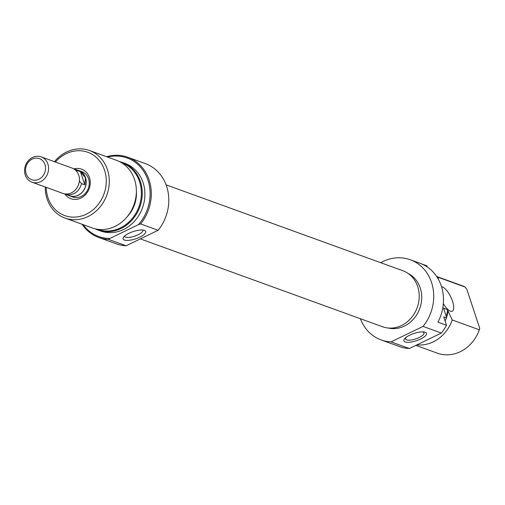 <?xml version="1.0" encoding="UTF-8"?>
<svg xmlns="http://www.w3.org/2000/svg" width="505" height="505" viewBox="0 0 505 505"><rect width="100%" height="100%" fill="white"/><g stroke="black" fill="none" stroke-linecap="round" stroke-linejoin="round"><path stroke-width="0.76" d="M77.499 170.147A13.471 11.804 109.9 0 1 78.812 170.526A13.471 11.804 109.9 0 1 85.534 177.716A13.471 11.804 109.9 0 1 82.479 192.02A13.471 11.804 109.9 0 1 69.621 195.852A13.471 11.804 109.9 0 1 68.371 195.309M31.979 182.198L62.835 193.39A13.471 11.804 -70.1 0 0 71.432 192.834A13.471 11.804 -70.1 0 0 78.748 175.254A13.471 11.804 -70.1 0 0 72.026 168.064L41.164 156.866A13.471 11.804 109.9 0 1 47.893 164.056A13.471 11.804 109.9 0 1 44.838 178.366A13.471 11.804 109.9 0 1 31.979 182.198A13.471 11.804 109.9 0 1 25.25 175.008A13.471 11.804 109.9 0 1 28.305 160.704A13.471 11.804 109.9 0 1 41.164 156.866M26.121 173.726A11.224 9.835 -70.1 0 0 38.891 179.25A11.224 9.835 -70.1 0 0 44.989 164.598A11.224 9.835 -70.1 0 0 32.219 159.075A11.224 9.835 -70.1 0 0 26.121 173.726M64.438 193.832A13.382 11.722 -70.1 0 0 65.309 194.191L69.652 195.77A13.382 11.722 -70.1 0 0 82.422 191.963A13.382 11.722 -70.1 0 0 85.459 177.754L80.465 171.713L77.139 170.507A13.382 11.722 -70.1 0 0 74.437 169.036A13.382 11.722 -70.1 0 0 73.534 168.752M65.309 194.191A13.382 11.722 -70.1 0 0 81.469 183.599L84.796 184.805L85.459 177.754A13.382 11.722 -70.1 0 0 78.78 170.614L74.437 169.036M81.469 183.599L79.373 180.973M76.684 171.422L77.139 170.507M80.465 171.713L84.796 184.805M158.134 230.274A42.66 37.376 -70.1 0 0 166.631 186.377A42.66 37.376 -70.1 0 0 145.333 163.614L127.834 157.263A42.66 37.376 109.9 0 1 149.133 180.026A42.66 37.376 109.9 0 1 140.636 223.923L158.134 230.274L126.111 245.765A42.66 37.376 -70.1 0 1 116.232 243.814L98.734 237.47A42.66 37.376 109.9 0 1 82.081 224.258M83.079 224.624A41.763 36.587 -70.1 0 0 109.976 238.41L108.613 239.414A42.66 37.376 109.9 0 1 98.734 237.47M109.976 238.41L138.458 224.637A41.763 36.587 -70.1 0 0 147.971 180.241A41.763 36.587 -70.1 0 0 107.59 157.087M106.587 156.72A42.66 37.376 109.9 0 1 127.834 157.263M124.394 240.052A11.899 3.838 -18.3 0 1 123.359 237.489A11.899 3.838 -18.3 0 1 132.96 231.65A11.899 3.838 -18.3 0 1 144.392 230.375A11.899 3.838 -18.3 0 1 144.607 230.463A11.899 3.838 -18.3 0 1 139.582 237.268A11.899 3.838 -18.3 0 1 124.394 240.052M124.527 236.113A9.652 3.112 161.7 0 0 124.558 236.226A9.652 3.112 161.7 0 0 125.612 237.123A9.652 3.112 161.7 0 0 136.451 235.513A9.652 3.112 161.7 0 0 142.89 230.166A9.652 3.112 161.7 0 0 142.846 230.053M74.008 168.891A15.718 13.768 109.9 0 1 89.461 177.539A15.718 13.768 109.9 0 1 82.751 197.007A15.718 13.768 109.9 0 1 64.886 194.034M69.621 195.852L72.669 196.963A13.471 11.804 -70.1 0 0 85.534 193.131A13.471 11.804 -70.1 0 0 88.59 178.82A13.471 11.804 -70.1 0 0 81.861 171.637L78.812 170.526M97.295 229.226A35.407 31.02 -70.1 0 0 131.369 219.523A35.407 31.02 -70.1 0 0 139.576 181.718A35.407 31.02 -70.1 0 0 121.446 162.667M119.477 161.587A35.924 31.474 109.9 0 1 122.481 162.49A35.924 31.474 109.9 0 1 140.422 181.655A35.924 31.474 109.9 0 1 132.272 219.808A35.924 31.474 109.9 0 1 97.976 230.027A35.924 31.474 109.9 0 1 95.091 228.79M46.233 187.368A33.677 29.511 -70.1 0 0 47.943 197.619A33.677 29.511 -70.1 0 0 86.26 214.196A33.677 29.511 -70.1 0 0 104.554 170.236A33.677 29.511 -70.1 0 0 55.424 162.042M54.433 161.682A35.924 31.474 109.9 0 1 89.518 150.528A35.924 31.474 109.9 0 1 107.458 169.693A35.924 31.474 109.9 0 1 99.308 207.845A35.924 31.474 109.9 0 1 65.012 218.065A35.924 31.474 109.9 0 1 47.072 198.901A35.924 31.474 109.9 0 1 45.242 187.008M65.012 218.065L92.093 227.894A35.924 31.474 -70.1 0 0 126.383 217.674A35.924 31.474 -70.1 0 0 134.538 179.521A35.924 31.474 -70.1 0 0 116.598 160.35L89.518 150.528M127.172 216.74A29.864 26.165 -70.1 0 0 136.369 191.408M97.976 230.027L100.621 230.987A35.924 31.474 -70.1 0 0 134.917 220.767A35.924 31.474 -70.1 0 0 143.066 182.614A35.924 31.474 -70.1 0 0 125.126 163.45L122.481 162.49M108.613 239.414L126.111 245.765M140.636 223.923L138.458 224.637M166.088 184.83L402.813 270.724A29.795 26.102 109.9 0 1 419.207 295.734A29.795 26.102 109.9 0 1 403.653 324.355A29.795 26.102 109.9 0 1 382.487 326.741L140.75 239.029M425.185 332.258A11.899 3.838 -18.3 0 1 420.577 339.051A11.899 3.838 -18.3 0 1 405.187 341.935A11.899 3.838 -18.3 0 1 405.351 337.965A11.899 3.838 -18.3 0 1 423.6 331.93A11.899 3.838 -18.3 0 1 425.185 332.258M406.216 337.258A9.652 3.112 161.7 0 0 405.635 338.962A9.652 3.112 161.7 0 0 406.689 339.859A9.652 3.112 161.7 0 0 417.528 338.249A9.652 3.112 161.7 0 0 423.966 332.902A9.652 3.112 161.7 0 0 422.919 332.006A9.652 3.112 161.7 0 0 422.483 331.88M443.346 303.574A13.471 4.829 64.2 0 0 452.291 311.206A13.471 4.829 64.2 0 0 452.53 301.289A13.471 4.829 64.2 0 0 441.559 286.771M408.053 273.432A29.189 25.572 109.9 0 1 420.236 287.976A29.189 25.572 109.9 0 1 414.548 317.853A29.189 25.572 109.9 0 1 388.244 328.023M445.094 321.029A35.924 31.474 -70.1 0 0 446.369 317.847L443.725 316.887L446.489 325.258A42.66 37.376 109.9 0 1 441.37 333.041L409.347 348.532L391.034 341.885A42.66 37.376 109.9 0 1 381.155 339.941A42.66 37.376 109.9 0 1 360.393 318.724M409.347 348.532A42.66 37.376 109.9 0 1 401.204 347.162L392.656 344.063A42.66 37.376 109.9 0 1 390.92 343.482L381.155 339.941M380.719 262.707A42.66 37.376 109.9 0 1 410.256 259.74A42.66 37.376 109.9 0 1 431.554 282.497A42.66 37.376 109.9 0 1 423.057 326.4L391.034 341.885M410.256 259.74L420.021 263.282A42.66 37.376 109.9 0 1 441.32 286.045A42.66 37.376 109.9 0 1 437.942 322.158L446.489 325.258M421.726 263.951L426.826 265.807L427.205 266.937M436.749 276.601A35.924 31.474 109.9 0 1 438.125 277.27L465.206 287.099A35.924 31.474 -70.1 0 0 461.879 285.634L436.673 276.488M445.101 321.054A30.534 26.752 -70.1 0 0 448.055 311.029L447.607 309.691A29.864 26.165 109.9 0 1 446.256 316.427M438.125 277.27L438.466 279.442M415.874 345.376L437.368 353.172A35.924 31.474 -70.1 0 0 479.327 329.809L479.75 328.37L466.822 289.27L465.206 287.099M446.369 317.847L446.54 317.285L443.541 308.214L447.607 309.691M479.327 329.809L452.253 319.981A35.924 31.474 109.9 0 1 416.928 344.865M441.37 333.041L423.057 326.4M448.055 311.029L452.253 319.981"/></g></svg>
